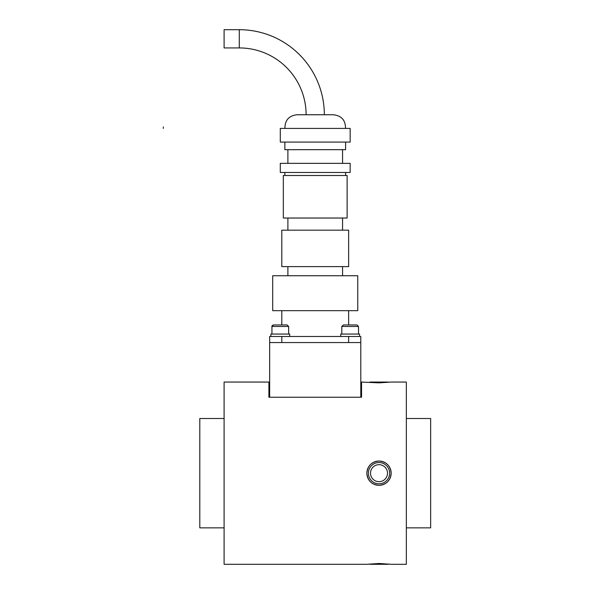 <?xml version="1.0" encoding="UTF-8"?>
<svg xmlns="http://www.w3.org/2000/svg" width="594" height="594" viewBox="0 0 594 594"><rect width="100%" height="100%" fill="white"/><g stroke="black" fill="none" stroke-linecap="round" stroke-linejoin="round"><path stroke-width="0.89" d="M406.348 527.851L430.65 527.851L430.65 418.503L406.348 418.503M224.101 418.503L199.799 418.503L199.799 527.851L224.101 527.851M224.101 382.053L268.904 382.053L268.904 397.238L361.546 397.238L361.546 382.053L379.009 382.863L391.164 382.053L406.348 382.053L406.348 564.3L391.164 564.3L379.009 563.483L366.862 564.3L224.101 564.3L224.101 382.053M366.862 473.173C367.582 465.793 371.636 461.746 379.009 461.026C386.39 461.746 390.444 465.793 391.164 473.173C390.444 480.553 386.39 484.607 379.009 485.328C371.636 484.607 367.582 480.553 366.862 473.173M379.009 485.328A12.147 12.147 0 0 1 366.862 473.173A12.147 12.147 0 0 1 379.009 461.026A12.147 12.147 0 0 1 391.164 473.173A12.147 12.147 0 0 1 379.009 485.328M360.788 397.238L360.788 342.56L269.661 342.56L269.661 397.238M369.409 563.996A2.124 2.124 0 0 0 370.508 564.3L387.518 564.3A2.124 2.124 0 0 0 388.617 563.996M379.009 483.806A10.633 10.633 0 0 0 389.642 473.173A10.633 10.633 0 0 0 379.009 462.54A10.633 10.633 0 0 0 368.384 473.173A10.633 10.633 0 0 0 379.009 483.806M388.617 382.358A2.124 2.124 0 0 0 387.518 382.053L370.508 382.053A2.124 2.124 0 0 0 369.409 382.358M358.509 334.058L358.509 326.462L341.802 326.462L341.802 334.058M356.994 324.948L358.509 326.462L356.994 324.948L343.325 324.948L341.802 326.462M288.647 334.058L288.647 326.462L271.941 326.462L271.941 334.058M288.647 326.462L287.125 324.948L273.463 324.948L271.941 326.462C271.673 326.017 272.178 325.512 273.463 324.948M340.741 336.486L340.741 334.058L359.57 334.058L359.57 336.486M289.709 336.486L289.709 334.058L270.879 334.058L270.879 336.486M239.285 29.7L239.285 47.928L224.101 47.928L224.101 29.7L239.285 29.7A85.053 85.053 0 0 1 324.339 114.753M239.285 47.928A66.825 66.825 0 0 1 306.11 114.753M281.816 310.669L281.816 324.948M348.641 310.669L348.641 324.948M272.698 275.735L272.698 310.669L357.751 310.669L357.751 275.735L272.698 275.735M287.89 266.624L287.89 275.735M342.56 266.624L342.56 275.735M281.816 230.175L281.816 266.624L348.641 266.624L348.641 230.175L281.816 230.175M287.89 218.028L287.89 230.175M342.56 218.028L342.56 230.175M283.331 175.497L283.331 218.028L347.119 218.028L347.119 175.497L283.331 175.497M284.853 172.46L284.853 175.497M345.597 172.46L345.597 175.497M280.294 163.35L280.294 172.46L350.156 172.46L350.156 163.35L280.294 163.35M287.89 149.681L287.89 163.35M342.56 149.681L342.56 163.35M284.853 142.085L284.853 149.681L345.597 149.681L345.597 142.085M280.294 128.415L280.294 142.085L350.156 142.085L350.156 128.415L280.294 128.415M284.942 128.415C284.882 120.27 288.907 115.711 297 114.753L333.449 114.753C341.543 115.711 345.567 120.27 345.508 128.415M281.816 336.486L348.641 336.486L348.641 342.56L281.816 342.56L281.816 336.486L269.661 336.486L269.661 342.56M360.788 342.56L360.788 336.486L348.641 336.486M163.35 126.901L163.35 128.415M389.642 473.173A10.633 10.633 0 0 0 379.009 462.54A10.633 10.633 0 0 0 368.384 473.173M379.009 464.671A8.502 8.502 0 0 1 387.518 473.173A8.502 8.502 0 0 1 379.009 481.682A8.502 8.502 0 0 1 370.508 473.173A8.502 8.502 0 0 1 379.009 464.671"/></g></svg>
